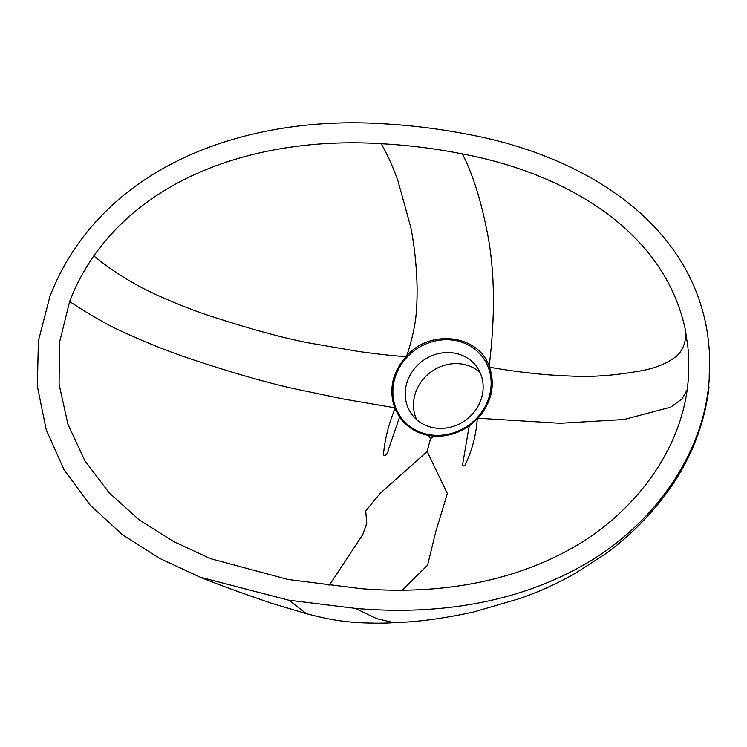 <?xml version="1.0" encoding="UTF-8"?>
<svg xmlns="http://www.w3.org/2000/svg" width="747" height="747" viewBox="0 0 747 747"><rect width="100%" height="100%" fill="white"/><g stroke="black" fill="none" stroke-linecap="round" stroke-linejoin="round"><path stroke-width="1.12" d="M355.339 608.366C430.459 614.94 511.237 605.453 581.53 566.161C650.833 527.784 704.318 456.015 709.174 379.196C710.453 360.829 709.407 342.808 706.018 325.113C683.972 214.66 574.583 154.059 468.238 134.413C440.646 129.007 412.633 125.487 384.201 123.843C275.167 116.411 145.348 147.056 76.652 245.996C65.661 261.87 56.753 278.65 49.928 296.326M709.174 379.196L709.65 354.965L709.071 347.57M393.809 622.624L376.721 618.665L355.339 608.357L288.968 600.205L306.345 613.651C329.567 619.73 339.512 621.037 356.02 622.512C372.109 623.334 384.705 623.371 393.809 622.634M49.937 296.326L38.386 340.977L37.35 386.264L46.23 429.786L64.074 469.816L90.098 505.056L122.377 534.675L159.821 558.476L200.121 577.151L288.949 600.252M489.985 393.576A50.731 46.127 143.3 0 1 408.833 425.613A50.731 46.127 143.3 0 1 427.2 343.443A50.731 46.127 143.3 0 1 489.985 393.576M469.2 425.949L477.258 419.03C476.175 434.418 472.375 449.255 465.857 463.542C464.541 466.324 463.448 466.735 462.561 464.765L469.2 425.949C458.369 433.381 446.641 436.79 434.007 436.183L430.524 438.592L428.414 435.482L434.007 436.183M687.128 389.971L682.048 398.861L670.722 407.162L623.932 419.525L560.101 423.269L478.024 418.236L477.258 419.03M478.024 418.236C491.629 402.493 495.466 385.48 489.528 367.179L489.164 366.226C478.538 334.833 430.571 328.652 406.713 355.833C410.673 344.106 413.539 332.63 415.295 321.406C416.574 312.507 417.171 301.396 417.087 288.09C416.77 267.743 414.492 246.239 410.878 227.686L397.824 180.372C392.436 165.741 387.469 154.62 381.213 143.723C279.929 137.205 158.625 164.181 93.823 255.932C83.776 270.283 75.708 285.494 69.63 301.555L59.433 342.668L59.097 384.266L67.884 424.128L84.813 460.656L109.137 492.777L139.054 519.763L173.575 541.519L210.617 558.7L288.09 579.485L361.034 588.655C430.235 594.313 503.964 585.312 568.897 549.885C632.989 514.972 683.075 450.124 688.276 379.327L688.155 349.372M394.986 408.693L399.561 417.143L388.281 449.862C388.356 453.364 383.024 459.228 383.631 452.729C385.144 437.957 388.926 423.278 394.986 408.693L394.621 407.75C388.608 389.495 392.38 372.464 405.938 356.664L406.713 355.833M399.561 417.143C406.564 426.845 416.191 432.961 428.414 435.473M381.213 143.723C408.702 145.217 435.781 148.616 462.421 153.929C560.231 172.258 663.812 227.247 685.447 330.249L688.043 348.111M93.833 255.913C109.062 268.406 125.87 279.415 144.274 288.949C169.56 301.321 194.752 311.368 219.851 319.081C255.876 330.594 285.933 338.606 310.005 343.144L358.018 351.379C374.994 353.789 392.222 355.731 405.938 356.674M489.154 366.226C495.093 317.736 494.831 275.101 488.37 238.312C481.946 203.333 473.299 175.209 462.421 153.929M489.528 367.179C503.095 369.653 517.484 371.707 532.686 373.332C543.975 374.63 557.234 375.564 572.435 376.133C591.969 377.095 613.455 375.554 636.892 371.511C653.55 369.046 666.875 363.836 676.866 355.88C683.57 349.503 686.428 340.949 685.447 330.239M430.524 438.592L427.153 451.562L447.332 493.534L435.987 530.912L427.592 565.162L402.297 590.195M329.072 585.639L362.678 534.731L366.777 523.358L365.713 510.967L380.204 493.309L427.153 451.562M394.621 407.75L344.068 399.131L294.663 388.823C270.162 383.472 239.096 374.705 201.457 362.51C174.471 353.91 147.617 343.396 120.902 330.958C107.643 325.02 90.555 315.215 69.63 301.555M482.235 395.247A40.235 36.584 -36.7 0 0 476.437 366.413A40.235 36.584 -36.7 0 0 422.316 361.137A40.235 36.584 -36.7 0 0 411.933 414.51A40.235 36.584 -36.7 0 0 451.505 426.91A40.235 36.584 -36.7 0 0 482.235 395.247M479.994 372.389A40.235 36.584 -36.7 0 0 430.589 372.23A40.235 36.584 -36.7 0 0 416.649 419.627M393.893 622.624C417.209 622.083 443.905 618.507 473.971 611.905L519.333 598.664C539.073 591.857 558.037 583.23 576.217 572.762L605.415 553.901C623.596 540.753 640.254 525.234 655.38 507.362C685.774 471.478 703.655 431.439 709.034 387.226M200.121 577.151C216.49 583.93 240.357 592.651 271.731 603.296L306.363 613.661"/></g></svg>
